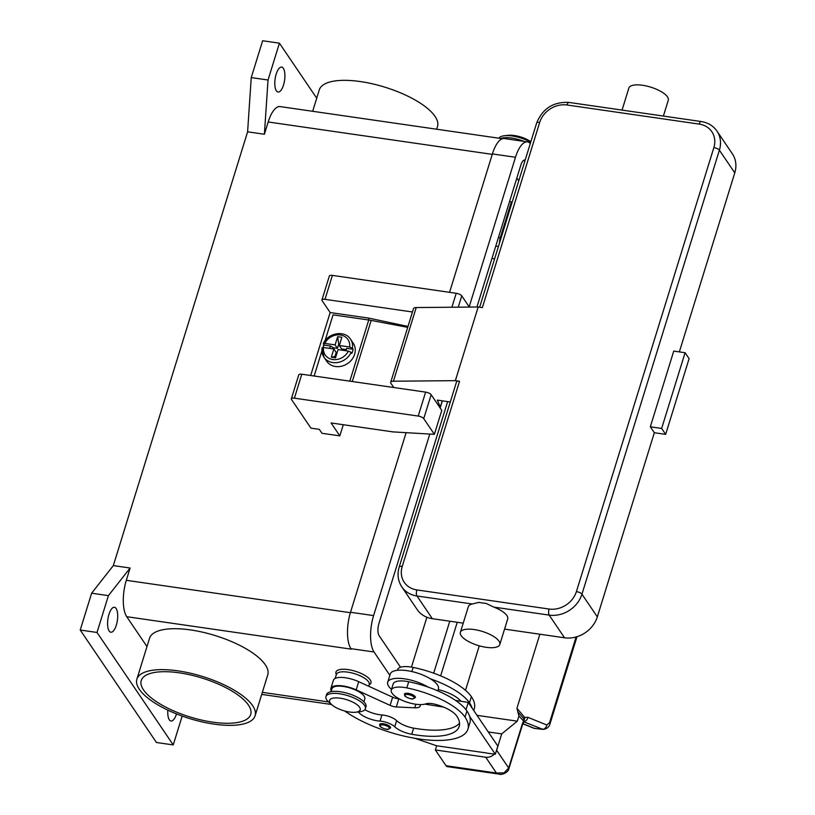 <?xml version="1.0" encoding="UTF-8"?>
<svg xmlns="http://www.w3.org/2000/svg" width="815" height="815" viewBox="0 0 815 815"><rect width="100%" height="100%" fill="white"/><g stroke="black" fill="none" stroke-linecap="round" stroke-linejoin="round"><path stroke-width="1.22" d="M400.522 667.241L379.087 635.629A9.169 3.474 -81.8 0 1 378.944 623.495L447.639 401.601M411.453 667.118L426.887 617.24M449.778 621.203L433.692 673.18M518.737 180.879L516.832 178.067M476.918 307L520.826 165.16A9.169 3.474 -81.8 0 1 524.809 160.035A9.169 3.474 -81.8 0 1 525.166 160.127M406.115 432.673L350.511 612.269A27.496 10.432 98.2 0 0 350.939 648.659L351.275 649.148A27.496 10.432 -81.8 0 1 351.224 649.086M389.845 675.34L374.024 651.99A27.496 10.432 -81.8 0 1 373.596 615.6L429.8 434.059M457.235 622.283L440.65 675.869M469.175 306.837L515.477 157.264A27.496 10.432 -81.8 0 1 527.437 141.892L504.353 138.55A27.496 10.432 98.2 0 0 492.392 153.933L449.554 292.33M527.437 141.892A27.496 10.432 -81.8 0 1 530.3 143.532M182.173 716.069L173.238 744.92L156.449 742.496L80.227 630.036L91.626 593.208L113.326 565.6L247.607 131.816L251.244 77.578L262.644 40.75L279.433 43.175L316.719 98.197M283.335 68.317A12.602 4.778 -81.8 0 1 284.14 82.682A12.602 4.778 -81.8 0 1 278.058 92.044A12.602 4.778 -81.8 0 1 276.377 90.822A12.602 4.778 -81.8 0 1 275.572 76.457A12.602 4.778 -81.8 0 1 281.654 67.095A12.602 4.778 -81.8 0 1 283.335 68.317M176.509 713.909A12.602 4.778 -81.8 0 1 171.007 721.01A12.602 4.778 -81.8 0 1 169.326 719.788A12.602 4.778 -81.8 0 1 167.829 710.13M116.127 608.499A12.602 4.778 -81.8 0 1 116.932 622.864A12.602 4.778 -81.8 0 1 110.84 632.226A12.602 4.778 -81.8 0 1 109.159 631.004A12.602 4.778 -81.8 0 1 108.354 616.639A12.602 4.778 -81.8 0 1 114.446 607.277A12.602 4.778 -81.8 0 1 116.127 608.499M173.238 744.92L97.016 632.471L108.415 595.633L130.115 568.024L113.326 565.6M80.227 630.036L97.016 632.471M251.244 77.578L268.033 80.002L279.433 43.175M247.607 131.816L264.386 134.251L268.033 80.002M91.626 593.208L108.415 595.633M264.386 134.251L268.186 121.975A27.496 10.432 -81.8 0 1 280.146 106.592L502.447 138.723M146.975 646.56L126.733 616.7A27.496 10.432 -81.8 0 1 126.315 580.311L130.115 568.024M436.667 129.208L437.502 126.498A61.879 22.005 -162.8 0 0 360.342 81.561A61.879 22.005 -162.8 0 0 319.286 89.905L312.675 111.288M336.361 674.576A18.338 6.52 17.2 0 1 348.097 669.604A18.338 6.52 17.2 0 1 366.842 676.664A18.338 6.52 17.2 0 1 369.195 684.743M136.879 679.19L149.542 638.267A61.879 22.005 17.2 0 1 190.598 629.934A61.879 22.005 17.2 0 1 267.758 674.861L255.095 715.784A61.879 22.005 -162.8 0 0 177.935 670.857A61.879 22.005 -162.8 0 0 136.879 679.19A61.879 22.005 -162.8 0 0 214.039 724.127A61.879 22.005 -162.8 0 0 255.095 715.784M494.603 258.834L491.944 258.457M511.973 202.731L511.382 201.865L500.298 237.674A6.877 2.608 98.2 0 0 499.544 242.88M511.382 201.865L509.548 201.6M248.443 705.077A57.295 20.375 17.2 0 1 250.714 714.429A57.295 20.375 17.2 0 1 201.448 720.042A57.295 20.375 17.2 0 1 143.522 689.908A57.295 20.375 17.2 0 1 141.25 680.545A57.295 20.375 17.2 0 1 190.516 674.942A57.295 20.375 17.2 0 1 248.443 705.077M500.685 138.469A20.63 7.335 17.2 0 1 511.667 138.051A20.63 7.335 17.2 0 1 524.025 141.392M498.872 138.204A20.63 7.335 17.2 0 1 504.454 135.728A20.63 7.335 17.2 0 1 512.299 136.003A20.63 7.335 17.2 0 1 530.697 142.238M504.454 135.728L508.295 135.3A16.045 5.705 17.2 0 1 514.397 135.524A16.045 5.705 17.2 0 1 530.85 141.749M335.169 678.426L336.391 674.453A17.186 6.113 17.2 0 1 339.111 672.324A17.186 6.113 17.2 0 1 358.498 675.085A17.186 6.113 17.2 0 1 369.236 684.62L368.726 686.261M397.404 670.307L397.618 669.604A19.479 6.928 17.2 0 1 413.144 667.424A54.208 19.275 17.2 0 1 471.376 696.672A73.33 26.07 17.2 0 1 474.279 708.653L473.719 710.466M358.366 711.943A16.045 5.705 -162.8 0 0 380.024 721.112A11.461 4.075 17.2 0 1 394.745 726.776A16.045 5.705 -162.8 0 0 411.748 734.264A64.171 22.81 -162.8 0 0 459.191 726.409A64.171 22.81 -162.8 0 0 456.645 715.927A22.922 8.15 -162.8 0 0 434.925 704.221A11.461 4.075 -162.8 0 0 425.888 703.844A19.479 6.928 17.2 0 1 412.991 703.752A19.479 6.928 17.2 0 1 391.292 690.061L393.187 683.917A19.479 6.928 17.2 0 1 408.702 681.748A54.208 19.275 17.2 0 1 427.916 687.025A25.204 8.965 -162.8 0 0 404.444 678.834A25.204 8.965 -162.8 0 0 387.716 682.226L390.253 674.046A25.204 8.965 17.2 0 1 406.98 670.643A25.204 8.965 17.2 0 1 430.452 678.844A54.208 19.275 17.2 0 1 469.481 702.815A73.33 26.07 17.2 0 1 472.191 708.225L497.843 746.071L495.316 754.252L469.664 716.405A73.33 26.07 17.2 0 1 469.848 722.976L467.942 729.119A73.33 26.07 17.2 0 1 418.89 738.94A73.33 26.07 17.2 0 1 344.653 710.986M455.524 700.401L460.832 701.246A22.922 8.15 -162.8 0 0 439.356 689.898A11.461 4.075 -162.8 0 0 438.205 689.633M387.716 682.226A25.204 8.965 -162.8 0 0 391.506 689.358M391.292 690.061A19.479 6.928 17.2 0 1 406.807 687.891A54.208 19.275 17.2 0 1 465.039 717.139A73.33 26.07 17.2 0 1 467.942 729.119M383.407 723.761A5.725 2.038 17.2 0 1 390.324 726.98A5.725 2.038 17.2 0 1 390.548 727.917L388.215 729.293C387.125 730.067 380.269 727.449 379.912 726.104L379.596 724.535A5.725 2.038 17.2 0 1 383.407 723.761M408.223 693.351A5.725 2.038 17.2 0 1 415.141 696.581A5.725 2.038 17.2 0 1 415.375 697.518L413.042 698.883C411.952 699.657 405.086 697.049 404.729 695.694L404.423 694.125A5.725 2.038 17.2 0 1 408.223 693.351M331.073 691.66L331.96 688.777A17.186 6.113 17.2 0 1 334.68 686.648A17.186 6.113 17.2 0 1 354.056 689.409A17.186 6.113 17.2 0 1 364.794 698.944L363.908 701.827M331.98 704.904L329.046 702.387A20.63 7.335 17.2 0 1 325.949 696.56L326.591 694.512A20.63 7.335 17.2 0 1 340.273 691.741A20.63 7.335 17.2 0 1 365.996 706.717L365.354 708.765A20.63 7.335 17.2 0 1 359.517 711.821L355.676 712.239A16.045 5.705 17.2 0 1 349.574 712.025A16.045 5.705 17.2 0 1 331.98 704.904A16.045 5.705 17.2 0 1 340.212 698.211A16.045 5.705 17.2 0 1 358.111 705.586A16.045 5.705 17.2 0 1 355.676 712.239M325.949 696.56A20.63 7.335 17.2 0 1 339.641 693.779A20.63 7.335 17.2 0 1 365.354 708.765M427.916 687.025A54.208 19.275 17.2 0 1 466.944 710.996A73.33 26.07 17.2 0 1 469.664 716.405M364.876 709.661A16.045 5.705 -162.8 0 0 381.929 714.969A11.461 4.075 17.2 0 1 396.64 720.643A16.045 5.705 -162.8 0 0 413.643 728.131A64.171 22.81 -162.8 0 0 459.528 723.15M430.452 678.844A25.204 8.965 17.2 0 1 438.409 688.95L437.818 690.875M460.832 701.246L468.268 702.438L472.191 708.225M576.093 636.973L549.595 722.589L546.845 725.024L527.886 717.312L524.666 717.394L523.424 718.229A4.584 4.065 136.7 0 1 523.638 721.041A13.753 5.216 98.2 0 0 521.936 725.187L508.682 768.015L496.641 750.258A9.169 7.834 145.9 0 1 496.172 751.461M494.328 754.109A9.169 7.834 145.9 0 1 492.392 755.688A9.169 7.834 145.9 0 1 485.72 757.227L496.416 773.017L499.412 774.158M496.641 750.258L501.714 733.887L517.331 721.173L518.941 715.988L523.638 721.041A4.584 2.975 -151.3 0 1 523.464 722.63A4.584 4.584 0 0 0 523.739 718.83A4.584 3.433 -20.5 0 1 523.739 718.83A4.584 3.433 -20.5 0 0 523.546 718.423A4.584 3.433 -20.5 0 0 523.424 718.229L518.371 712.565M488.277 731.952L501.714 733.887M436.646 745.776L435.353 749.953L485.72 757.227M487.013 753.05L436.555 745.756L414.804 738.288M521.936 725.187A4.584 1.63 17.2 0 1 522.12 725.941L508.866 768.769A4.584 1.63 17.2 0 0 508.682 768.015L504.037 772.875L496.416 773.017L446.049 765.733A9.169 3.474 98.2 0 0 447.272 766.62L499.249 774.138C500.532 775.35 508.326 772.854 508.855 768.759A4.584 1.63 17.2 0 1 508.835 768.84M435.353 749.953L446.049 765.733M477.02 715.346L517.331 721.173M468.268 702.438L466.017 709.733M443.574 707.094L424.951 704.129M419.97 704.588A11.461 4.075 17.2 0 1 420.183 706.045A11.461 4.075 17.2 0 1 414.723 707.797L396.314 706.962A6.877 2.445 17.2 0 1 390.1 705.372L356.175 689.867A18.338 6.52 -162.8 0 0 330.87 688.441A18.338 6.52 -162.8 0 0 331.287 690.947M330.87 688.441L333.396 680.26A18.338 6.52 17.2 0 1 358.712 681.676L392.636 697.192A6.877 2.445 -162.8 0 0 398.851 698.781L399.024 698.781M486.983 753.141L495.316 754.252M479.271 645.826L465.497 690.315M527.886 717.312A4.584 3.851 112.1 0 1 526.174 720.47A4.584 3.851 112.1 0 1 523.902 721.519M523.821 721.805L543.034 729.425M542.749 729.405L534.375 728.335L522.945 723.689M539.866 634.223L516.934 708.286L517.943 712.116L519.552 713.808M517.851 712.035L518.941 715.988M524.014 720.134A4.584 3.769 65.8 0 0 524.666 717.394L516.934 708.286M549.595 722.589A4.584 1.63 17.2 0 1 550.064 723.689L550.064 723.689A4.584 1.63 17.2 0 1 550.054 723.74M339.835 435.872L331.073 422.954L392.983 431.899L434.375 434.324L423.739 418.635A4.584 1.63 17.2 0 0 418.207 416.058L294.398 398.168A4.584 1.63 17.2 0 0 291.352 398.78A4.584 1.63 17.2 0 0 291.536 399.533L310.933 428.14L319.317 429.352L321.996 433.295L339.835 435.872L343.288 424.717M469.338 307.072L461.748 295.876A4.584 1.63 -162.8 0 0 456.217 293.288L332.398 275.399A4.584 1.63 -162.8 0 0 329.362 276.01L321.945 299.951A4.584 1.63 17.2 0 1 324.991 299.339L412.471 311.982M434.375 434.324L441.781 410.383L431.155 394.704A4.584 1.63 -162.8 0 0 425.624 392.117L301.805 374.228A4.584 1.63 -162.8 0 0 298.769 374.839L291.352 398.78M310.668 375.501L330.156 312.542L322.129 300.704A4.584 1.63 17.2 0 1 321.945 299.951M330.156 312.542L368.981 318.156L407.989 326.458M368.981 318.156L368.421 319.959M407.714 327.335L371.182 320.417A24.063 8.558 -162.8 0 0 368.747 320.01L333.07 314.855L325.063 340.721M323.81 344.765L322.974 347.455M321.854 351.092L314.142 376.01M323.127 347.465A16.045 13.702 145.9 0 1 323.229 347.098A16.045 13.702 145.9 0 1 324.013 345.081L330.442 346.008L333.264 347.75L337.461 348.351L335.118 344.898L337.665 336.677L341.862 337.278L339.315 345.509L349.635 346.996L352.426 348.29A16.045 13.702 -34.1 0 0 350.531 339.234L353.211 343.186A16.045 13.702 145.9 0 1 354.617 354.311A16.045 13.702 145.9 0 1 341.699 366.169A16.045 13.702 145.9 0 1 326.652 361.188L323.973 357.235A16.045 13.702 -34.1 0 0 337.93 362.461A16.045 13.702 -34.1 0 0 351.163 352.386L348.372 351.092L338.052 349.604L335.505 357.826L331.308 357.225L333.855 348.993L336.198 352.447L334.924 356.542L335.862 356.675M324.013 345.081L323.28 343.686M352.426 348.29L353.099 349.278A16.045 13.702 145.9 0 1 352.61 351.346A16.045 13.702 145.9 0 1 351.825 353.374L351.163 352.386M323.351 344.093L324.808 343.41L335.118 344.898M337.461 348.351L338.724 344.266L337.665 336.677M339.661 344.399L338.724 344.266M339.315 345.509L341.658 348.963L345.855 349.564L346.67 348.351L353.099 349.278M329.708 348.392L330.442 346.008M333.264 347.75L332.917 348.861M333.855 348.993L323.535 347.506L322.078 348.178A16.045 13.702 -34.1 0 0 323.973 357.235L321.986 347.852M331.308 357.225L334.924 356.542M346.67 348.351L345.927 350.735M345.509 350.674L345.855 349.564M393.767 387.512L390.976 383.407A6.877 2.445 17.2 0 1 390.701 382.276A6.877 2.445 17.2 0 1 393.421 381.216L455.361 380.656L459.558 381.257A4.584 1.63 -162.8 0 0 456.981 381.41A4.584 1.63 -162.8 0 0 456.522 381.878L399.197 567.046C397.078 574.28 397.944 580.881 401.795 586.871A27.496 23.492 -34.1 0 0 416.964 595.989L472.313 603.996L478.67 602.397L486.311 603.508L493.809 607.104A20.63 7.335 17.2 0 1 506.899 615.58A20.63 7.335 17.2 0 1 507.714 618.942L499.799 644.522A20.63 7.335 -162.8 0 0 498.984 641.15A20.63 7.335 -162.8 0 0 478.13 630.301A20.63 7.335 -162.8 0 0 460.394 632.328A20.63 7.335 -162.8 0 0 461.209 635.69A20.63 7.335 -162.8 0 0 482.062 646.539A20.63 7.335 -162.8 0 0 499.799 644.522M450.298 401.989L437.319 400.114L440.324 407.062A2.292 0.815 17.2 0 1 440.355 407.317A2.292 0.815 17.2 0 1 439.917 407.622M460.394 632.328L468.309 606.747A20.63 7.335 17.2 0 1 472.313 603.996M654.333 432.724L665.661 434.364L661.648 428.446L650.319 426.805L654.333 432.724L597.324 616.874A27.496 23.492 145.9 0 1 564.54 637.788L504.567 629.119M463.236 623.149L432.337 618.687A27.496 23.492 145.9 0 1 417.178 609.559L401.795 586.871M699.209 124.104A4.584 1.742 98.2 0 1 700.493 121.781A4.584 1.742 98.2 0 1 701.195 121.537L568.992 102.425A4.584 1.742 98.2 0 0 568.289 102.68A4.584 1.742 98.2 0 0 567.006 104.992L699.209 124.104A22.922 19.57 145.9 0 1 713.859 147.596L576.409 591.609A4.584 1.63 17.2 0 1 579.771 592.617A4.584 1.63 17.2 0 1 581.951 594.186L719.39 150.174A4.584 1.63 -162.8 0 0 717.22 148.605A4.584 1.63 -162.8 0 0 713.859 147.596M663.379 116.066L668.28 100.245A20.63 7.335 -162.8 0 0 667.465 96.883A20.63 7.335 -162.8 0 0 646.611 86.033A20.63 7.335 -162.8 0 0 628.874 88.051L622.049 110.096M455.361 380.656L478.171 306.99L482.368 307.601L539.683 122.423A22.922 19.57 145.9 0 1 567.006 104.992M734.773 172.862L719.39 150.174A27.496 23.492 -34.1 0 0 716.976 131.103L732.349 153.791A27.496 23.492 145.9 0 1 734.773 172.862L679.343 351.907M650.319 426.805L673.75 351.092L685.089 352.732L661.648 428.446M665.661 434.364L689.093 358.651L685.089 352.732M478.171 306.99L416.221 307.561A6.877 2.445 -162.8 0 0 413.511 308.62L390.701 382.276M524.962 160.769L523.393 160.535M374.024 651.99L350.939 648.659M373.596 615.6L350.511 612.269M515.477 157.264L492.392 153.933M268.186 121.975L492.26 154.361M262.349 692.353L328.527 701.919M126.733 616.7L351.275 649.148M126.315 580.311L350.389 612.697M498.434 246.487L495.775 246.099M500.298 237.674L498.464 237.41M411.86 671.56L413.144 667.424M469.481 702.815L471.376 696.672M406.807 687.891L408.702 681.748M389.224 727.683A4.808 1.712 17.2 0 1 386.228 729.119A4.808 1.712 17.2 0 1 380.411 726.409A4.808 1.712 17.2 0 1 383.417 724.973A4.808 1.712 17.2 0 1 389.224 727.683M414.051 697.273A4.808 1.712 17.2 0 1 411.045 698.71A4.808 1.712 17.2 0 1 405.238 696A4.808 1.712 17.2 0 1 408.244 694.563A4.808 1.712 17.2 0 1 414.051 697.273M465.039 717.139L466.944 710.996M411.748 734.264L413.643 728.131M394.745 726.776L396.64 720.643M380.024 721.112L381.929 714.969M415.833 704.241L414.723 707.797M398.851 698.781L396.314 706.962M392.636 697.192L390.1 705.372M358.712 681.676L356.175 689.867M546.845 725.024A4.584 3.851 112.1 0 1 545.123 728.182A4.584 3.851 112.1 0 1 542.067 729.231L534.375 728.335A4.584 3.851 112.1 0 1 533.56 728.131A4.584 3.851 112.1 0 1 533.53 728.121L522.904 723.791M294.398 398.168L301.805 374.228M418.207 416.058L425.624 392.117M423.739 418.635L431.155 394.704M458.244 307.173L461.748 295.876M451.897 307.235L456.217 293.288M324.991 299.339L332.398 275.399M349.808 381.165L368.747 320.01M323.535 347.506A13.753 11.746 -34.1 0 0 332.785 359.527A13.753 11.746 -34.1 0 0 348.372 351.092M349.635 346.996A13.753 11.746 -34.1 0 0 340.385 334.975A13.753 11.746 -34.1 0 0 324.808 343.41M352.274 381.522L371.182 320.417M576.409 591.609A22.922 19.57 145.9 0 1 549.096 609.039L416.893 589.928A22.922 19.57 145.9 0 1 402.243 566.435A4.584 1.63 -162.8 0 0 399.666 566.578A4.584 1.63 -162.8 0 0 399.197 567.046M402.243 566.435L459.558 381.257M416.893 589.928A4.584 1.742 98.2 0 0 416.384 593.402A4.584 1.742 98.2 0 0 416.964 595.989L432.337 618.687M549.096 609.039A4.584 1.742 98.2 0 0 548.587 612.503A4.584 1.742 98.2 0 0 549.167 615.101A27.496 23.492 -34.1 0 0 581.951 594.186L597.324 616.874M564.54 637.788L549.167 615.101L493.809 607.104M479.638 307.204L536.647 123.034A4.584 1.63 17.2 0 1 537.105 122.566A4.584 1.63 17.2 0 1 539.683 122.423M442.26 400.827L440.324 407.062M416.221 307.561L393.421 381.216M261.717 694.4L331.491 704.486M533.56 728.121L535.068 728.508M519.084 713.298L519.613 713.869M542.759 729.394C549.3 729.068 550.166 723.282 550.064 723.689L576.989 636.709M522.12 725.941L523.464 722.63M323.27 343.686C327.793 332.805 344.847 329.871 350.531 339.234M701.195 121.537C707.97 122.596 713.227 125.785 716.976 131.103M536.647 123.034C542.627 108.497 553.405 101.631 568.992 102.425M440.355 407.317L442.362 400.837"/></g></svg>

